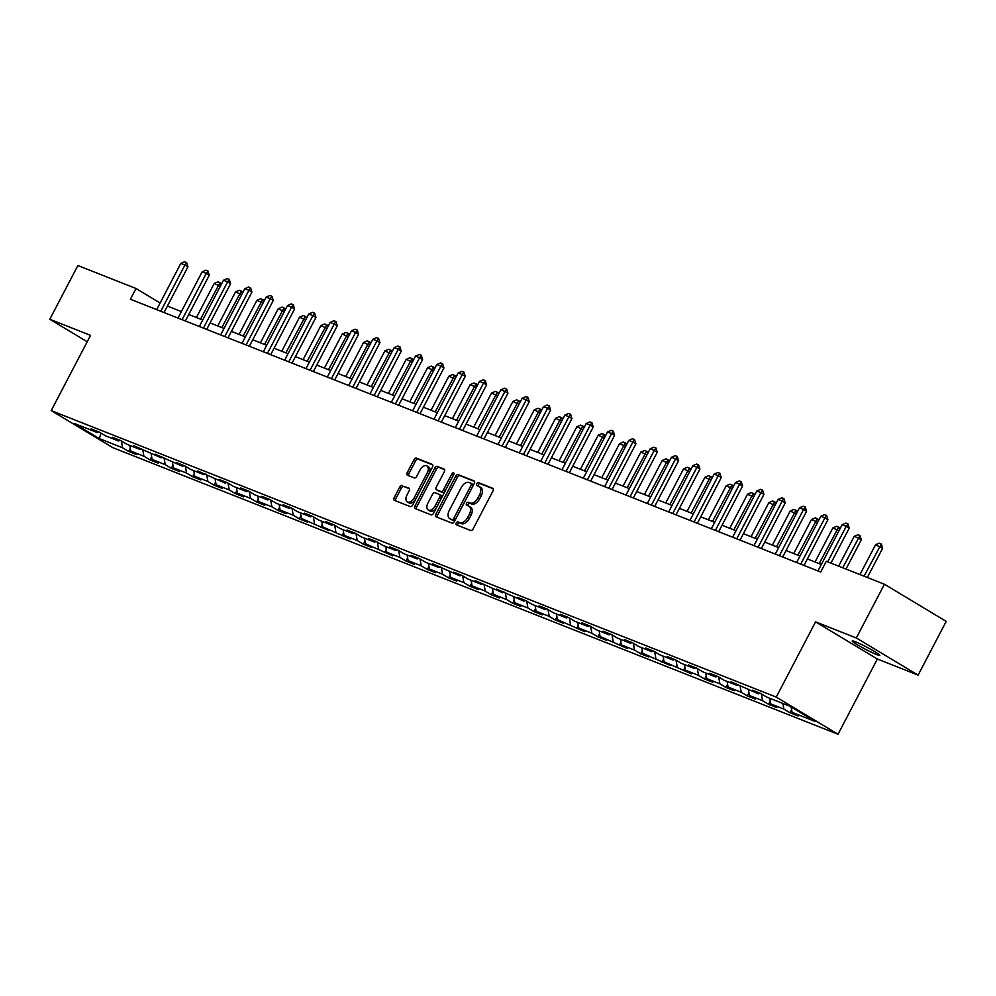 <?xml version="1.0" encoding="UTF-8"?>
<svg xmlns="http://www.w3.org/2000/svg" width="996" height="996" viewBox="0 0 996 996"><rect width="100%" height="100%" fill="white"/><g stroke="black" fill="none" stroke-linecap="round" stroke-linejoin="round"><path stroke-width="1.49" d="M456.255 523.012A1.668 0.996 -59 0 0 456.33 524.817A1.668 0.996 -59 0 0 456.429 524.855L470.685 530.495A2.39 1.432 -59 0 0 473.125 528.913L492.983 490.928A2.39 1.432 -59 0 0 492.871 488.351A2.39 1.432 -59 0 0 492.746 488.289L478.478 482.662A1.668 0.996 -59 0 0 476.773 483.757A1.668 0.996 -59 0 0 476.847 485.562A1.668 0.996 -59 0 0 476.935 485.612L478.79 486.347A7.644 4.582 -59 0 1 479.201 486.546A7.644 4.582 -59 0 1 479.549 494.788L477.893 497.95A7.644 4.582 -59 0 1 470.075 503.005L468.232 502.283A1.668 0.996 -59 0 0 466.514 503.391A1.668 0.996 -59 0 0 466.589 505.184A1.668 0.996 -59 0 0 466.688 505.233L468.531 505.968A7.644 4.582 -59 0 1 468.942 506.167A7.644 4.582 -59 0 1 469.29 514.409L467.634 517.571A7.644 4.582 -59 0 1 459.816 522.626L457.973 521.904A1.668 0.996 -59 0 0 456.255 523.012M470.199 506.964A7.644 4.582 -59 0 1 470.61 507.163A7.644 4.582 -59 0 1 470.959 515.418L469.303 518.58A7.644 4.582 -59 0 1 461.484 523.635L459.642 522.9A1.668 0.996 -59 0 0 457.923 524.008A1.668 0.996 -59 0 0 457.687 525.353M493.269 488.849L480.159 483.658A1.668 0.996 -59 0 0 478.441 484.766A1.668 0.996 -59 0 0 478.205 486.11M480.458 487.343A7.644 4.582 -59 0 1 480.869 487.542A7.644 4.582 -59 0 1 481.217 495.796L479.562 498.959A7.644 4.582 -59 0 1 471.743 504.013L469.9 503.279A1.668 0.996 -59 0 0 468.182 504.387A1.668 0.996 -59 0 0 467.946 505.731M876.704 654.596A15.575 1.233 -152.4 0 0 879.817 655.38A15.575 1.233 -152.4 0 0 870.94 649.417A15.575 1.233 -152.4 0 0 855.34 641.748A15.575 1.233 -152.4 0 0 852.215 640.951A15.575 1.233 -152.4 0 0 861.104 646.927A15.575 1.233 -152.4 0 0 876.704 654.596M402.16 485.463A2.39 1.432 -59 0 0 399.707 487.044L394.142 497.701A2.39 1.432 -59 0 0 394.254 500.278A2.39 1.432 -59 0 0 394.379 500.341L410.215 506.591A2.39 1.432 -59 0 0 412.668 505.022L432.513 467.037A2.39 1.432 -59 0 0 432.401 464.46A2.39 1.432 -59 0 0 432.276 464.397L416.44 458.135A2.39 1.432 -59 0 0 413.987 459.716L407.264 472.59A2.39 1.432 -59 0 0 407.376 475.167A2.39 1.432 -59 0 0 407.501 475.229L414.286 477.906A2.39 1.432 -59 0 0 416.726 476.325L420.063 469.95A6.387 3.822 -59 0 1 426.948 465.891A6.387 3.822 -59 0 1 427.247 472.789L414.174 497.788A6.387 3.822 -59 0 1 407.289 501.847A6.387 3.822 -59 0 1 406.99 494.95L409.169 490.779A2.39 1.432 -59 0 0 409.057 488.202A2.39 1.432 -59 0 0 408.933 488.14L403.828 486.471A2.39 1.432 -59 0 0 401.376 488.052L395.81 498.697A2.39 1.432 -59 0 0 395.524 500.789M90.549 335.366L49.8 319.268L77.887 265.534L136.016 288.491L130.389 299.248L820.692 572.015L826.307 561.271L884.423 584.229L856.323 637.975L815.575 621.865L776.245 697.1L51.219 410.601L90.549 335.366M435.887 514.197A2.39 1.432 -59 0 0 435.999 516.775A2.39 1.432 -59 0 0 436.124 516.837L451.96 523.087A2.39 1.432 -59 0 0 454.413 521.518L474.258 483.533A2.39 1.432 -59 0 0 474.146 480.956A2.39 1.432 -59 0 0 474.021 480.894L458.185 474.631A2.39 1.432 -59 0 0 455.732 476.213L435.887 514.197L437.555 515.193A2.39 1.432 -59 0 0 437.269 517.285M431.094 514.845L415.245 508.583A2.39 1.432 -59 0 1 415.12 508.52A2.39 1.432 -59 0 1 415.008 505.943L434.866 467.971A2.39 1.432 -59 0 1 437.306 466.389L444.091 469.066A2.39 1.432 -59 0 1 444.216 469.128A2.39 1.432 -59 0 1 444.328 471.706L436.273 487.106A2.39 1.432 -59 0 0 436.385 489.683A2.39 1.432 -59 0 0 436.522 489.746L441.016 491.526A2.39 1.432 -59 0 0 443.457 489.945L451.835 473.909A1.668 0.996 -59 0 1 453.641 472.851A1.668 0.996 -59 0 1 453.715 474.656L433.534 513.264A2.39 1.432 -59 0 1 431.094 514.845M776.245 697.1L838.022 734.251L112.996 447.752L51.219 410.601M130.289 448.312L128.658 451.449L136.863 454.686L130.762 451.026L143.885 456.205L149.985 459.878L158.19 463.115L152.089 459.455L165.224 464.634L171.312 468.307L179.517 471.544L173.429 467.883L186.551 473.063L192.651 476.735L200.856 479.972L194.755 476.312L207.89 481.504L213.978 485.164L222.183 488.401L216.095 484.741L229.217 489.932L235.317 493.593L243.522 496.83L237.422 493.169L250.556 498.361L256.644 502.021L264.849 505.258L258.761 501.598L271.883 506.79L277.984 510.45L286.188 513.699L280.088 510.027L293.222 515.218L299.31 518.879L307.515 522.128L301.427 518.455L328.854 530.557L322.754 526.884L350.181 538.985L344.081 535.313L357.215 540.504L363.303 544.165L371.508 547.414L365.42 543.741L392.847 555.843L386.747 552.182L399.882 557.362L405.97 561.034L414.174 564.271L408.086 560.611L421.208 565.79L427.309 569.463L435.513 572.7L429.413 569.04L442.548 574.219L448.636 577.892L456.84 581.129L450.752 577.468L463.875 582.648L469.975 586.32L478.18 589.557L472.079 585.897L485.214 591.076L491.302 594.749L499.506 597.986L493.418 594.326L506.541 599.517L512.641 603.178L520.846 606.415L514.745 602.754L527.868 607.946L533.968 611.606L542.173 614.843L536.072 611.183L549.207 616.375L555.295 620.035L563.499 623.272L557.411 619.612L584.839 631.713L578.738 628.04L591.873 633.232L597.961 636.892L606.166 640.142L600.078 636.469L627.505 648.57L621.404 644.898L634.539 650.089L640.627 653.75L648.832 656.999L642.744 653.326L670.171 665.428L664.071 661.755L691.498 673.856L685.41 670.196L698.532 675.375L704.633 679.048L712.837 682.285L706.737 678.625L719.859 683.804L725.96 687.477L734.164 690.714L728.064 687.053L741.198 692.232L747.286 695.905L755.491 699.142L749.403 695.482L762.525 700.661L768.626 704.334L776.83 707.571L770.73 703.911L783.864 709.09L789.953 712.763L798.157 716L792.069 712.339L815.313 721.527L789.94 706.264L766.683 697.076L760.595 693.415L752.391 690.166L758.479 693.838L760.048 693.191M128.658 451.449L122.558 447.777L99.314 438.589L73.928 423.325L97.185 432.513L91.084 428.853L99.289 432.09L105.389 435.762L118.512 440.942L112.411 437.281L120.616 440.518L126.716 444.191L139.838 449.37L133.75 445.71L161.178 457.811L155.077 454.139L182.505 466.24L176.417 462.567L184.621 465.817L190.709 469.477L203.844 474.669L197.743 470.996L225.171 483.097L219.083 479.425L227.287 482.674L233.375 486.334L246.51 491.526L240.41 487.853L248.614 491.103L254.715 494.763L267.837 499.955L261.749 496.294L269.953 499.531L276.041 503.192L289.176 508.383L283.076 504.723L291.28 507.96L297.381 511.62L310.503 516.812L304.403 513.152L312.607 516.389L318.708 520.049L331.83 525.241L325.742 521.58L333.946 524.817L340.034 528.49L353.169 533.669L347.069 530.009L355.273 533.246L361.374 536.919L374.496 542.098L368.408 538.438L376.613 541.675L382.701 545.347L395.835 550.527L389.735 546.866L397.939 550.103L404.04 553.776L417.162 558.955L411.074 555.295L419.279 558.532L425.367 562.205L438.501 567.384L432.401 563.724L459.828 575.825L453.74 572.152L461.945 575.402L468.033 579.062L481.168 584.254L475.067 580.581L502.494 592.682L496.394 589.01L523.821 601.111L517.733 597.438L525.938 600.688L532.026 604.348L545.161 609.54L539.06 605.867L547.265 609.116L553.365 612.777L566.487 617.968L560.399 614.308L568.604 617.545L574.692 621.205L587.827 626.397L581.726 622.737L589.931 625.974L596.031 629.634L609.154 634.826L603.066 631.165L611.27 634.402L617.358 638.062L630.493 643.254L624.392 639.594L632.597 642.831L638.697 646.504L651.82 651.683L645.732 648.023L653.936 651.26L660.024 654.932L673.159 660.111L667.059 656.451L675.263 659.688L681.364 663.361L694.486 668.54L688.385 664.88L696.59 668.117L702.69 671.79L715.813 676.969L709.725 673.308L717.929 676.545L724.017 680.218L737.152 685.397L731.052 681.737L758.479 693.838M129.791 445.399L130.762 451.026M142.714 449.408L143.885 456.205M118.512 440.942L120.068 440.307M151.118 453.827L152.089 459.455M164.041 457.836L165.224 464.634M139.838 449.37L141.407 448.735M172.457 462.269L173.429 467.883M185.381 466.265L186.551 473.063M161.178 457.811L162.734 457.164M193.784 470.697L194.755 476.312M206.707 474.694L207.89 481.504M182.505 466.24L184.073 465.593M215.124 479.126L216.095 484.741M228.047 483.122L229.217 489.932M203.844 474.669L205.4 474.021M236.45 487.554L237.422 493.169M249.374 491.563L250.556 498.361M225.171 483.097L226.739 482.45M257.79 495.983L258.761 501.598M270.713 499.992L271.883 506.79M246.51 491.526L248.066 490.879M279.117 504.412L280.088 510.027M292.04 508.421L293.222 515.218M267.837 499.955L269.393 499.307M300.443 512.84L301.427 518.455M313.367 516.849L314.549 523.647M289.176 508.383L290.732 507.748M321.783 521.269L322.754 526.884M334.706 525.278L335.876 532.076M310.503 516.812L312.059 516.177M343.11 529.698L344.081 535.313M356.033 533.707L357.215 540.504M331.83 525.241L333.399 524.606M364.449 538.126L365.42 543.741M377.372 542.135L378.542 548.933M353.169 533.669L354.725 533.034M385.776 546.555L386.747 552.182M398.699 550.564L399.882 557.362M374.496 542.098L376.065 541.463M407.115 554.984L408.086 560.611M420.038 558.993L421.208 565.79M395.835 550.527L397.392 549.892M428.442 563.412L429.413 569.04M441.365 567.421L442.548 574.219M417.162 558.955L418.731 558.32M449.781 571.841L450.752 577.468M462.704 575.85L463.875 582.648M438.501 567.384L440.058 566.749M471.108 580.282L472.079 585.897M484.031 584.279L485.214 591.076M459.828 575.825L461.385 575.178M492.435 588.711L493.418 594.326M505.358 592.707L506.541 599.517M481.168 584.254L482.724 583.606M513.774 597.139L514.745 602.754M526.697 601.136L527.868 607.946M502.494 592.682L504.051 592.035M535.101 605.568L536.072 611.183M548.024 609.577L549.207 616.375M523.821 601.111L525.39 600.464M556.44 613.997L557.411 619.612M569.363 618.006L570.534 624.803M545.161 609.54L546.717 608.892M577.767 622.425L578.738 628.04M590.69 626.434L591.873 633.232M566.487 617.968L568.056 617.333M599.106 630.854L600.078 636.469M612.03 634.863L613.2 641.661M587.827 626.397L589.383 625.762M620.433 639.283L621.404 644.898M633.356 643.292L634.539 650.089M609.154 634.826L610.722 634.191M641.773 647.711L642.744 653.326M654.696 651.72L655.866 658.518M630.493 643.254L632.049 642.619M663.099 656.14L664.071 661.755M676.023 660.149L677.205 666.947M651.82 651.683L653.376 651.048M684.426 664.569L685.41 670.196M697.349 668.577L698.532 675.375M673.159 660.111L674.715 659.477M705.766 672.997L706.737 678.625M718.689 677.006L719.859 683.804M694.486 668.54L696.042 667.905M727.092 681.426L728.064 687.053M740.016 685.435L741.198 692.232M715.813 676.969L717.381 676.334M748.432 689.855L749.403 695.482M761.355 693.863L762.525 700.661M737.152 685.397L738.708 684.762M769.759 698.296L770.73 703.911M782.893 703.475L783.864 709.09M791.135 706.986L792.069 712.339M815.575 621.865L877.352 659.016L918.113 675.126L856.323 637.975M918.113 675.126L946.2 621.38L884.423 584.229M49.8 319.268L87.212 341.765M877.352 659.016L838.022 734.251M160.119 302.996L136.016 288.491M821.339 564.471L807.383 558.955M800.012 556.042L786.056 550.527M778.673 547.613L764.729 542.098M757.346 539.185L743.39 533.669M736.019 530.756L722.063 525.241M714.68 522.327L700.723 516.812M693.353 513.899L679.397 508.383M672.014 505.47L658.057 499.955M650.687 497.029L636.73 491.526M629.348 488.6L615.391 483.085M608.021 480.172L594.064 474.656M586.681 471.743L572.737 466.228M565.355 463.314L551.398 457.799M544.028 454.886L530.071 449.37M522.688 446.457L508.732 440.942M501.362 438.028L487.405 432.513M480.022 429.6L466.066 424.084M458.695 421.171L444.739 415.656M437.356 412.742L423.4 407.227M416.029 404.314L402.073 398.798M394.69 395.885L380.746 390.37M373.363 387.456L359.407 381.941M352.036 379.015L338.08 373.512M330.697 370.587L316.74 365.071M309.37 362.158L295.414 356.643M288.031 353.729L274.074 348.214M266.704 345.301L252.747 339.785M245.365 336.872L231.408 331.357M224.038 328.443L210.081 322.928M202.711 320.015L188.754 314.499M181.372 311.586L167.415 306.071M101.032 433.136L99.314 438.589M121.375 440.979L122.558 447.777M97.185 432.513L98.741 431.878M791.596 709.625L789.953 712.763M770.269 701.196L768.626 704.334M748.93 692.768L747.286 695.905M727.603 684.339L725.96 687.477M706.264 675.911L704.633 679.048M684.937 667.469L683.293 670.607M663.597 659.041L661.967 662.178M642.271 650.612L640.627 653.75M620.931 642.183L619.3 645.321M599.604 633.755L597.961 636.892M578.278 625.326L576.634 628.464M556.938 616.898L555.295 620.035M535.611 608.469L533.968 611.606M514.272 600.04L512.641 603.178M492.945 591.612L491.302 594.749M471.606 583.183L469.975 586.32M450.279 574.754L448.636 577.892M428.952 566.326L427.309 569.463M407.613 557.897L405.97 561.034M386.286 549.456L384.643 552.593M364.947 541.027L363.303 544.165M343.62 532.599L341.977 535.736M322.281 524.17L320.65 527.307M300.954 515.741L299.31 518.879M279.615 507.313L277.984 510.45M258.288 498.884L256.644 502.021M236.961 490.455L235.317 493.593M215.622 482.027L213.978 485.164M194.295 473.598L192.651 476.735M172.955 465.169L171.312 468.307M151.629 456.741L149.985 459.878M474.544 481.442L459.853 475.64A2.39 1.432 -59 0 0 457.413 477.221L437.555 515.193M452.035 519.551A1.668 0.996 -59 0 0 453.74 518.443L471.17 485.114A1.668 0.996 -59 0 0 471.096 483.309A1.668 0.996 -59 0 0 470.996 483.259L469.054 482.5A7.644 4.582 -59 0 0 461.235 487.554L449.321 510.338A7.644 4.582 -59 0 0 449.669 518.58A7.644 4.582 -59 0 0 450.08 518.792L453.703 520.559A1.668 0.996 -59 0 0 455.409 519.451L453.74 518.443M471.17 483.371L472.677 484.268A1.668 0.996 -59 0 1 472.764 484.317A1.668 0.996 -59 0 1 472.839 486.123L455.409 519.451M450.976 519.327A7.644 4.582 -59 0 0 451.337 519.588A7.644 4.582 -59 0 0 451.748 519.788L450.08 518.792M453.703 520.559L451.748 519.788M444.614 469.614L438.975 467.398A2.39 1.432 -59 0 0 436.534 468.967L416.677 506.952A2.39 1.432 -59 0 0 416.39 509.043M437.941 490.605A2.39 1.432 -59 0 0 438.053 490.692A2.39 1.432 -59 0 0 438.19 490.754L442.685 492.534A2.39 1.432 -59 0 0 445.125 490.953L453.516 474.918L451.835 473.909M427.919 503.092A6.387 3.822 -59 0 0 428.218 509.989A6.387 3.822 -59 0 0 435.103 505.931L439.709 497.116A2.39 1.432 -59 0 0 439.597 494.539A2.39 1.432 -59 0 0 439.473 494.477L434.966 492.709A2.39 1.432 -59 0 0 432.525 494.277L427.919 503.092M428.218 509.989L429.886 510.985A6.387 3.822 -59 0 0 436.771 506.939L435.103 505.931M439.709 494.626L441.141 495.485A2.39 1.432 -59 0 1 441.265 495.547A2.39 1.432 -59 0 1 441.377 498.125L436.771 506.939M409.456 488.687L403.828 486.471M407.289 501.847L408.958 502.843A6.387 3.822 -59 0 0 415.842 498.797L414.174 497.788M426.948 465.891L428.616 466.9A6.387 3.822 -59 0 1 428.915 473.785L415.842 498.797M432.799 464.945L418.108 459.144A2.39 1.432 -59 0 0 415.668 460.725L408.933 473.598A2.39 1.432 -59 0 0 408.646 475.677M867.342 577.481L882.643 548.211L875.534 544.787L859.959 574.567M875.534 544.787L879.269 543.144L881.323 543.953L882.643 548.211M864.067 576.186L881.323 543.953M817.965 570.932L842.13 524.705L845.878 523.062L847.92 523.871L846.239 526.324L849.239 528.129L830.963 563.101M842.13 524.705L846.239 526.324L827.688 561.806M847.92 523.871L849.239 528.129M846.002 569.052L861.303 539.782L858.303 537.977L854.195 536.358L838.632 566.139M854.195 536.358L857.942 534.715L859.984 535.524L861.303 539.782M842.728 567.757L859.984 535.524M838.968 530.756L832.868 527.917L815.052 561.993M832.868 527.917L836.603 526.286L839.155 527.394L839.603 529.548M819.16 563.611L838.657 527.096M796.626 562.503L820.804 516.277L824.539 514.633L826.593 515.442L824.9 517.895L827.913 519.7L804.009 565.429M820.804 516.277L824.9 517.895L800.734 564.134M826.593 515.442L827.913 519.7M775.299 554.075L799.477 507.836L803.212 506.205L805.266 507.014L803.573 509.466L806.573 511.272L782.669 556.988M799.477 507.836L803.573 509.466L779.395 555.706M805.266 507.014L806.573 511.272M817.641 522.315L811.528 519.489L793.725 553.552M811.528 519.489L815.276 517.858L817.828 518.966L818.264 521.12M797.821 555.183L817.318 518.667M796.302 513.886L790.202 511.06L772.398 545.123M790.202 511.06L793.937 509.429L796.489 510.537L796.937 512.691M776.494 546.754L795.991 510.238M774.975 505.458L768.862 502.631L751.059 536.695M768.862 502.631L772.61 501L775.162 502.109L775.598 504.262M755.167 538.326L774.651 501.81M753.96 545.646L778.137 499.407L781.872 497.776L783.927 498.585L782.246 501.038L785.246 502.843L761.342 548.559M778.137 499.407L782.246 501.038L758.068 547.265M783.927 498.585L785.246 502.843M732.633 537.218L756.811 490.978L760.546 489.347L762.6 490.157L760.907 492.609L763.92 494.414L740.016 540.131M756.811 490.978L760.907 492.609L736.741 538.836M762.6 490.157L763.92 494.414M711.306 528.789L735.471 482.55L739.206 480.919L741.261 481.728L739.58 484.168L742.58 485.986L718.676 531.702M735.471 482.55L739.58 484.168L715.402 530.407M741.261 481.728L742.58 485.986M753.648 497.029L747.535 494.203L729.732 528.266M747.535 494.203L751.27 492.572L753.823 493.68L754.271 495.834M733.828 529.884L753.325 493.381M689.967 520.36L714.144 474.121L717.879 472.49L719.934 473.299L718.24 475.739L721.253 477.557L697.349 523.274M714.144 474.121L718.24 475.739L694.075 521.979M719.934 473.299L721.253 477.557M732.309 488.6L726.208 485.774L708.393 519.837M726.208 485.774L729.943 484.143L732.496 485.251L732.944 487.405M712.501 521.456L731.998 484.952M668.64 511.932L692.805 465.692L696.553 464.061L698.594 464.871L696.914 467.311L699.914 469.116L676.01 514.845M692.805 465.692L696.914 467.311L672.736 513.55M698.594 464.871L699.914 469.116M710.982 480.172L704.869 477.345L687.066 511.409M704.869 477.345L708.604 475.715L711.156 476.823L711.605 478.976M691.162 513.027L710.658 476.524M647.3 503.503L671.478 457.264L675.213 455.633L677.268 456.442L675.574 458.882L678.587 460.687L654.683 506.416M671.478 457.264L675.574 458.882L651.409 505.121M677.268 456.442L678.587 460.687M689.643 471.743L683.542 468.917L665.726 502.98M683.542 468.917L687.277 467.286L689.83 468.394L690.278 470.548M669.835 504.599L689.332 468.095M625.974 495.074L650.139 448.835L653.886 447.204L655.928 448.013L654.248 450.453L657.248 452.259L633.344 497.988M650.139 448.835L654.248 450.453L630.07 496.693M655.928 448.013L657.248 452.259M668.316 463.314L662.203 460.488L644.4 494.551M662.203 460.488L665.951 458.857L668.49 459.965L668.938 462.119M648.496 496.17L667.992 459.666M604.634 486.646L628.812 440.406L632.547 438.763L634.601 439.585L632.908 442.025L635.921 443.83L612.017 489.559M628.812 440.406L632.908 442.025L608.743 488.264M634.601 439.585L635.921 443.83M646.977 454.886L640.876 452.06L623.06 486.123M640.876 452.06L644.611 450.416L647.163 451.537L647.612 453.69M627.169 487.741L646.665 451.238M583.307 478.217L607.485 431.978L611.22 430.334L613.275 431.156L611.581 433.596L614.582 435.401L590.678 481.13M607.485 431.978L611.581 433.596L587.403 479.835M613.275 431.156L614.582 435.401M625.65 446.457L619.537 443.631L601.733 477.694M619.537 443.631L623.284 441.987L625.837 443.108L626.272 445.249M605.829 479.313L625.326 442.797M561.981 469.788L586.146 423.549L589.881 421.906L591.935 422.715L590.255 425.168L593.255 426.973L569.351 472.702M586.146 423.549L590.255 425.168L566.077 471.407M591.935 422.715L593.255 426.973M604.311 438.028L598.21 435.202L580.407 469.265M598.21 435.202L601.945 433.559L604.497 434.679L604.946 436.821M584.503 470.884L603.999 434.368M540.641 461.36L564.819 415.12L568.554 413.477L570.608 414.286L568.915 416.739L571.928 418.544L548.024 464.273M564.819 415.12L568.915 416.739L544.75 462.978M570.608 414.286L571.928 418.544M582.984 429.6L576.871 426.774L559.067 460.837M576.871 426.774L580.618 425.13L583.17 426.251L583.606 428.392M563.176 462.455L582.66 425.939M519.314 452.919L543.48 406.692L547.215 405.048L549.269 405.858L547.588 408.31L550.589 410.115L526.685 455.844M543.48 406.692L547.588 408.31L523.41 454.55M549.269 405.858L550.589 410.115M561.657 421.171L555.544 418.345L537.74 452.408M555.544 418.345L559.279 416.702L561.831 417.81L562.279 419.963M541.836 454.027L561.333 417.511M497.975 444.49L522.153 398.263L525.888 396.62L527.942 397.429L526.249 399.882L529.262 401.687L505.358 447.416M522.153 398.263L526.249 399.882L502.084 446.121M527.942 397.429L529.262 401.687M540.318 412.742L534.217 409.904L516.401 443.979M534.217 409.904L537.952 408.273L540.504 409.381L540.953 411.535M520.51 445.598L540.006 409.082M476.648 436.061L500.814 389.822L504.561 388.191L506.603 389L504.922 391.453L507.923 393.258L484.019 438.975M500.814 389.822L504.922 391.453L480.744 437.692M506.603 389L507.923 393.258M518.991 404.301L512.878 401.475L495.074 435.538M512.878 401.475L516.613 399.844L519.165 400.952L519.613 403.106M499.17 437.169L518.667 400.653M455.309 427.633L479.487 381.393L483.222 379.762L485.276 380.572L483.583 383.024L486.596 384.83L462.692 430.546M479.487 381.393L483.583 383.024L459.417 429.251M485.276 380.572L486.596 384.83M497.651 395.873L491.551 393.047L473.735 427.11M491.551 393.047L495.286 391.416L497.838 392.524L498.286 394.677M477.843 428.741L497.34 392.225M433.982 419.204L458.148 372.965L461.895 371.334L463.937 372.143L462.256 374.596L465.257 376.401L441.353 422.117M458.148 372.965L462.256 374.596L438.078 420.822M463.937 372.143L465.257 376.401M476.325 387.444L470.212 384.618L452.408 418.681M470.212 384.618L473.959 382.987L476.499 384.095L476.947 386.249M456.504 420.312L476.001 383.796M412.643 410.775L436.821 364.536L440.556 362.905L442.61 363.714L440.917 366.155L443.93 367.972L420.026 413.689M436.821 364.536L440.917 366.155L416.751 412.394M442.61 363.714L443.93 367.972M454.985 379.015L448.885 376.189L431.069 410.252M448.885 376.189L452.62 374.558L455.172 375.666L455.62 377.82M435.177 411.871L454.674 375.368M391.316 402.347L415.494 356.107L419.229 354.476L421.283 355.286L419.59 357.726L422.59 359.544L398.686 405.26M415.494 356.107L419.59 357.726L395.412 403.965M421.283 355.286L422.59 359.544M433.658 370.587L427.545 367.761L409.742 401.824M427.545 367.761L431.293 366.13L433.845 367.238L434.281 369.392M413.838 403.442L433.335 366.939M369.989 393.918L394.155 347.679L397.89 346.048L399.944 346.857L398.263 349.297L401.264 351.102L377.36 396.831M394.155 347.679L398.263 349.297L374.085 395.537M399.944 346.857L401.264 351.102M412.319 362.158L406.219 359.332L388.415 393.395M406.219 359.332L409.954 357.701L412.506 358.809L412.954 360.963M392.511 395.014L412.008 358.51M348.65 385.489L372.828 339.25L376.563 337.619L378.617 338.428L376.924 340.869L379.937 342.674L356.033 388.403M372.828 339.25L376.924 340.869L352.758 387.108M378.617 338.428L379.937 342.674M390.992 353.729L384.879 350.903L367.076 384.966M384.879 350.903L388.627 349.272L391.179 350.38L391.615 352.534M371.184 386.585L390.669 350.082M327.323 377.061L351.488 330.821L355.223 329.19L357.278 330L355.597 332.44L358.597 334.245L334.693 379.974M351.488 330.821L355.597 332.44L331.419 378.679M357.278 330L358.597 334.245M369.665 345.301L363.552 342.475L345.749 376.538M363.552 342.475L367.287 340.831L369.84 341.952L370.288 344.106M349.845 378.156L369.342 341.653M305.984 368.632L330.162 322.393L333.897 320.749L335.951 321.571L334.258 324.011L337.271 325.817L313.367 371.545M330.162 322.393L334.258 324.011L310.092 370.251M335.951 321.571L337.271 325.817M348.326 336.872L342.226 334.046L324.41 368.109M342.226 334.046L345.961 332.403L348.513 333.523L348.961 335.664M328.518 369.728L348.015 333.224M284.657 360.203L308.822 313.964L312.57 312.321L314.612 313.13L312.931 315.583L315.931 317.388L292.027 363.117M308.822 313.964L312.931 315.583L288.753 361.822M314.612 313.13L315.931 317.388M326.999 328.443L320.886 325.617L303.083 359.68M320.886 325.617L324.621 323.974L327.174 325.094L327.622 327.236M307.179 361.299L326.676 324.783M263.317 351.775L287.495 305.535L291.23 303.892L293.285 304.701L291.591 307.154L294.604 308.959L270.7 354.688M287.495 305.535L291.591 307.154L267.426 353.393M293.285 304.701L294.604 308.959M305.66 320.015L299.559 317.189L281.744 351.252M299.559 317.189L303.294 315.545L305.847 316.666L306.295 318.807M285.852 352.87L305.349 316.355M241.991 343.346L266.156 297.107L269.904 295.463L271.945 296.273L270.265 298.725L273.265 300.531L249.361 346.259M266.156 297.107L270.265 298.725L246.087 344.965M271.945 296.273L273.265 300.531M284.333 311.586L278.22 308.76L260.417 342.823M278.22 308.76L281.968 307.117L284.507 308.237L284.956 310.379M264.513 344.442L284.009 307.926M220.651 334.905L244.829 288.678L248.564 287.035L250.619 287.844L248.925 290.297L251.938 292.102L228.034 337.831M244.829 288.678L248.925 290.297L224.76 336.536M250.619 287.844L251.938 292.102M262.994 303.158L256.893 300.331L239.077 334.395M256.893 300.331L260.628 298.688L263.181 299.796L263.629 301.95M243.186 336.013L262.683 299.497M199.325 326.476L223.502 280.25L227.237 278.606L229.292 279.415L227.598 281.868L230.599 283.673L206.695 329.402M223.502 280.25L227.598 281.868L203.421 328.107M229.292 279.415L230.599 283.673M241.667 294.729L235.554 291.89L217.751 325.966M235.554 291.89L239.301 290.259L241.854 291.367L242.289 293.521M221.847 327.584L241.343 291.069M177.998 318.048L202.163 271.808L205.898 270.177L207.952 270.987L206.272 273.439L209.272 275.245L185.368 320.961M202.163 271.808L206.272 273.439L182.094 319.679M207.952 270.987L209.272 275.245M220.328 286.288L214.227 283.462L196.424 317.525M214.227 283.462L217.962 281.831L220.514 282.939L220.963 285.093M200.52 319.156L220.016 282.64M156.658 309.619L180.836 263.38L184.571 261.749L186.626 262.558L184.932 265.011L187.945 266.816L164.041 312.532M180.836 263.38L184.932 265.011L160.767 311.238M186.626 262.558L187.945 266.816M461.484 523.635L459.816 522.626M469.303 518.58L467.634 517.571M470.959 515.418L469.29 514.409M469.9 503.279L468.232 502.283M471.743 504.013L470.075 503.005M479.562 498.959L477.893 497.95M481.217 495.796L479.549 494.788M480.159 483.658L478.478 482.662M459.642 522.9L457.973 521.904M457.413 477.221L455.732 476.213M459.853 475.64L458.185 474.631M472.839 486.123L471.17 485.114M416.677 506.952L415.008 505.943M436.534 468.967L434.866 467.971M438.975 467.398L437.306 466.389M438.19 490.754L436.522 489.746M442.685 492.534L441.016 491.526M445.125 490.953L443.457 489.945M441.377 498.125L439.709 497.116M428.915 473.785L427.247 472.789M408.933 473.598L407.264 472.59M415.668 460.725L413.987 459.716M418.108 459.144L416.44 458.135M395.81 498.697L394.142 497.701M401.376 488.052L399.707 487.044M470.61 507.163L468.942 506.167M480.869 487.542L479.201 486.546M472.764 484.317L471.096 483.309M451.337 519.588L449.669 518.58M438.053 490.692L436.385 489.683M441.265 495.547L439.597 494.539"/></g></svg>
